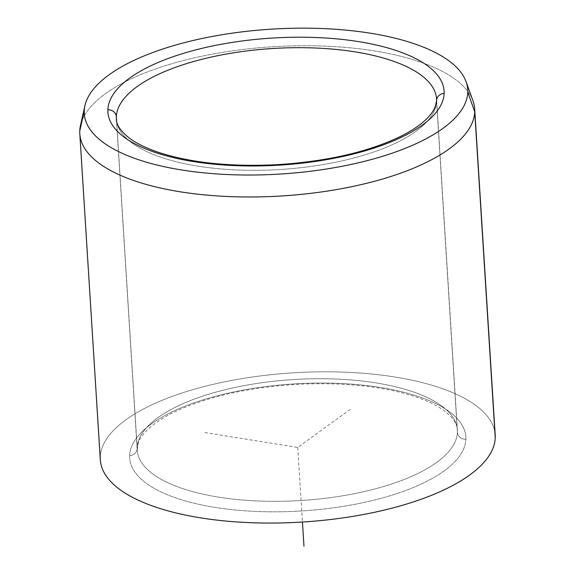 <?xml version="1.0" encoding="UTF-8"?>
<svg xmlns="http://www.w3.org/2000/svg" width="575" height="575" viewBox="0 0 575 575"><rect width="100%" height="100%" fill="white"/><g stroke="black" fill="none" stroke-linecap="round" stroke-linejoin="round"><path stroke-width="0.43" stroke-dasharray="2.88 2.16" d="M436.583 101.207L457.405 432.235A160.403 60.605 176.4 0 1 298.087 500.688A160.403 60.605 176.4 0 1 137.202 450.096A160.403 60.605 176.4 0 1 137.173 447.817A8.021 7.418 2.1 0 1 137.181 448.5A8.021 7.418 2.1 0 1 129.634 455.623A168.425 63.638 -3.6 0 0 295.435 511.304A168.425 63.638 -3.6 0 0 465.879 439.257A8.021 7.418 2.1 0 1 457.405 432.235A8.021 7.418 -177.9 0 0 465.879 439.257A168.425 63.638 -3.6 0 0 300.078 383.575A168.425 63.638 -3.6 0 0 129.634 455.623A8.021 7.418 -177.9 0 0 137.181 448.5A8.021 7.418 -177.9 0 0 137.173 447.817A160.403 60.605 176.4 0 1 296.492 379.363A160.403 60.605 176.4 0 1 457.377 429.956A160.403 60.605 176.4 0 1 457.405 432.235L436.583 101.207A160.403 60.605 176.4 0 1 277.265 169.668A160.403 60.605 176.4 0 1 116.38 119.075A160.403 60.605 -3.6 0 0 277.265 169.668A160.403 60.605 -3.6 0 0 436.583 101.207A160.403 60.605 -3.6 0 0 436.554 98.929A160.403 60.605 176.4 0 1 436.583 101.207A8.021 7.418 2.1 0 1 436.576 100.532M80.471 125.544A197.829 74.75 176.4 0 1 272.55 46.755A197.829 74.75 176.4 0 1 472.988 100.848M100.316 459.856A197.829 74.75 176.4 0 1 100.28 457.046L79.767 130.963L100.28 457.046A197.829 74.75 176.4 0 1 296.772 372.614A197.829 74.75 176.4 0 1 495.197 435.016M474.684 108.934A197.829 74.75 -3.6 0 0 290.411 45.935A197.829 74.75 -3.6 0 0 82.182 120.146M457.405 432.235A160.403 60.605 -3.6 0 0 457.377 429.956A160.403 60.605 -3.6 0 0 296.492 379.363A160.403 60.605 -3.6 0 0 137.173 447.817L116.61 120.966L137.173 447.817A160.403 60.605 -3.6 0 0 137.202 450.096A160.403 60.605 -3.6 0 0 298.087 500.688A160.403 60.605 -3.6 0 0 457.405 432.235M495.233 437.827A197.829 74.75 -3.6 0 0 300.481 372.42A197.829 74.75 -3.6 0 0 100.28 457.046M129.634 455.623A168.425 63.638 176.4 0 1 300.078 383.575A168.425 63.638 176.4 0 1 465.879 439.257A168.425 63.638 176.4 0 1 295.435 511.304A168.425 63.638 176.4 0 1 129.634 455.623M350.225 409.364L297.757 447.436L204.786 432.558M297.757 447.436L302.45 522.035M116.38 119.075L137.202 450.096L138.165 443.325C140.386 435.728 150.334 423.983 173.341 412.534C205.972 396.894 247.243 387.485 297.138 384.323C343.821 382.066 383.338 386.235 415.696 396.829C427.865 401.005 437.453 405.72 444.461 410.988C453.057 417.773 457.362 424.098 457.377 429.956L436.554 98.929"/><path stroke-width="0.86" d="M436.554 98.929L436.576 100.532A8.021 7.418 2.1 0 1 444.123 93.409A168.425 63.638 176.4 0 1 273.678 165.456A168.425 63.638 176.4 0 1 107.877 109.775A8.021 7.418 2.1 0 1 116.351 116.797A160.403 60.605 176.4 0 1 275.669 48.336A160.403 60.605 176.4 0 1 436.554 98.929A160.403 60.605 -3.6 0 0 275.669 48.336A160.403 60.605 -3.6 0 0 116.351 116.797A8.021 7.418 -177.9 0 0 107.877 109.775A168.425 63.638 176.4 0 1 278.322 37.727A168.425 63.638 176.4 0 1 444.123 93.409A8.021 7.418 -177.9 0 0 436.576 100.532A8.021 7.418 -177.9 0 0 436.583 101.207M116.351 116.797A160.403 60.605 -3.6 0 0 116.38 119.075A160.403 60.605 176.4 0 1 116.351 116.797L116.61 120.966L116.351 116.797M466.073 81.679L472.988 100.848A197.829 74.75 176.4 0 1 474.72 111.744A197.829 74.75 176.4 0 1 274.519 196.37A197.829 74.75 176.4 0 1 79.767 130.963L84.245 110.925L79.767 130.963A197.829 74.75 176.4 0 1 80.471 125.544L84.927 105.663A192.1 72.587 -3.6 0 0 84.245 110.925A192.1 72.587 -3.6 0 0 273.355 174.433A192.1 72.587 -3.6 0 0 467.755 92.259A192.1 72.587 -3.6 0 0 466.073 81.679A192.1 72.587 -3.6 0 0 271.443 29.153A192.1 72.587 -3.6 0 0 84.927 105.663M474.72 111.744L467.755 92.259L474.72 111.744A197.829 74.75 -3.6 0 0 474.684 108.934L495.197 435.016A197.829 74.75 176.4 0 1 495.233 437.827L474.72 111.744L495.233 437.827A197.829 74.75 176.4 0 1 298.741 522.258A197.829 74.75 176.4 0 1 100.316 459.856L79.803 133.774A197.829 74.75 -3.6 0 0 278.228 196.176A197.829 74.75 -3.6 0 0 474.72 111.744M82.182 120.146A197.829 74.75 -3.6 0 0 79.767 130.963A197.829 74.75 -3.6 0 0 79.803 133.774M467.755 92.259A192.1 72.587 176.4 0 1 273.355 174.433A192.1 72.587 176.4 0 1 84.245 110.925A192.1 72.587 176.4 0 1 278.645 28.75A192.1 72.587 176.4 0 1 467.755 92.259M444.123 93.409A168.425 63.638 -3.6 0 0 278.322 37.727A168.425 63.638 -3.6 0 0 107.877 109.775A168.425 63.638 -3.6 0 0 273.678 165.456A168.425 63.638 -3.6 0 0 444.123 93.409M100.28 457.046A197.829 74.75 -3.6 0 0 295.033 522.452A197.829 74.75 -3.6 0 0 495.233 437.827M302.45 522.035L303.974 546.25M436.576 100.532L435.591 105.699C434.262 109.882 431.121 114.425 426.168 119.32C420.073 125.242 411.492 130.963 400.416 136.491C367.784 152.138 326.514 161.546 276.618 164.709C229.935 166.958 190.418 162.79 158.06 152.195C145.892 148.027 136.304 143.312 129.296 138.043C120.7 131.251 116.394 124.933 116.38 119.075"/></g></svg>
